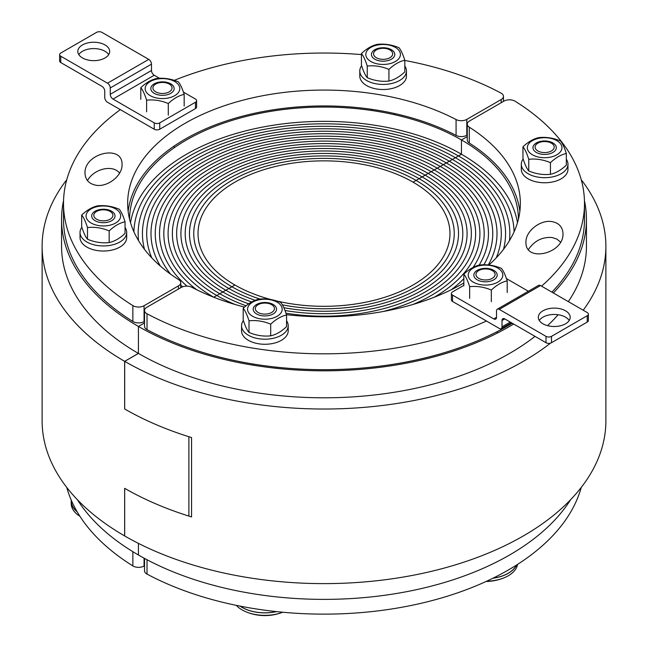 <?xml version="1.0" encoding="UTF-8"?>
<svg xmlns="http://www.w3.org/2000/svg" width="648" height="648" viewBox="0 0 648 648"><rect width="100%" height="100%" fill="white"/><g stroke="black" fill="none" stroke-linecap="round" stroke-linejoin="round"><path stroke-width="0.97" d="M581.248 487.418A260.496 150.393 180 0 1 409.123 605.88A260.496 150.393 180 0 1 147.023 574.096L147.023 559.75M144.528 558.414L144.528 570.799A7.776 4.487 0 0 0 147.023 574.096M63.545 200.686A262.44 151.519 0 0 0 61.56 219.299A262.44 151.519 0 0 0 138.429 326.438L144.528 322.915L138.429 326.438L138.429 353.419L124.683 361.357L124.683 408.977A281.88 162.745 0 0 0 191.565 437.562L191.565 516.926A281.88 162.745 180 0 1 124.683 488.341L124.683 535.961A281.88 162.745 180 0 1 124.659 535.945A281.88 162.745 0 0 0 431.851 571.236A281.88 162.745 0 0 0 605.88 420.884L605.88 246.281A281.88 162.745 180 0 1 583.208 310.222M570.588 499.73A262.44 151.519 180 0 1 138.429 555.004L138.429 543.38L138.429 555.004A262.44 151.519 180 0 1 77.412 499.73M276.356 300.907A125.971 72.73 -0 0 0 449.971 233.588A125.971 72.73 -0 0 0 413.076 182.161L416.097 180.411A130.248 75.2 180 0 1 454.248 233.588A130.248 75.2 180 0 1 282.366 304.835A130.248 75.2 -0 0 0 454.248 233.588A130.248 75.2 -0 0 0 416.097 180.411L419.126 178.662A134.525 77.671 180 0 1 458.525 233.588A134.525 77.671 180 0 1 283.832 307.711A134.525 77.671 -0 0 0 458.525 233.588A134.525 77.671 -0 0 0 419.126 178.662L422.148 176.92A138.802 80.133 180 0 1 462.802 233.588A138.802 80.133 180 0 1 284.982 310.489A138.802 80.133 -0 0 0 462.802 233.588A138.802 80.133 -0 0 0 422.148 176.92L425.169 175.171A143.078 82.604 180 0 1 467.078 233.588A143.078 82.604 180 0 1 285.971 313.219A143.078 82.604 -0 0 0 467.078 233.588A143.078 82.604 -0 0 0 425.169 175.171L428.198 173.429A147.355 85.074 180 0 1 471.355 233.588A147.355 85.074 180 0 1 382.952 311.55A147.355 85.074 -0 0 0 471.355 233.588A147.355 85.074 -0 0 0 428.198 173.429L431.22 171.679A151.632 87.545 180 0 1 475.632 233.588A151.632 87.545 180 0 1 412.938 304.487A151.632 87.545 -0 0 0 475.632 233.588A151.632 87.545 -0 0 0 431.22 171.679L434.241 169.938A155.909 90.015 180 0 1 479.909 233.588A155.909 90.015 180 0 1 434.265 297.221A155.909 90.015 -0 0 0 479.909 233.588A155.909 90.015 -0 0 0 434.241 169.938L437.27 168.188A160.186 92.486 180 0 1 484.186 233.588A160.186 92.486 180 0 1 473.048 267.462A160.186 92.486 -0 0 0 484.186 233.588A160.186 92.486 -0 0 0 437.27 168.188L440.292 166.447A164.462 94.948 180 0 1 488.462 233.588A164.462 94.948 180 0 1 479.107 265.154A164.462 94.948 -0 0 0 488.462 233.588A164.462 94.948 -0 0 0 440.292 166.447L443.313 164.697A168.739 97.419 180 0 1 492.739 233.588A168.739 97.419 180 0 1 483.854 264.789A168.739 97.419 -0 0 0 492.739 233.588A168.739 97.419 -0 0 0 443.313 164.697L446.342 162.956A173.016 99.889 180 0 1 497.016 233.588A173.016 99.889 180 0 1 488.252 264.967A173.016 99.889 -0 0 0 497.016 233.588A173.016 99.889 -0 0 0 446.342 162.956L449.364 161.206A177.293 102.36 180 0 1 501.293 233.588A177.293 102.36 180 0 1 496.238 257.839A177.293 102.36 -0 0 0 501.293 233.588A177.293 102.36 -0 0 0 449.364 161.206L452.385 159.457A181.57 104.83 180 0 1 505.57 233.588A181.57 104.83 180 0 1 503.504 249.359A181.57 104.83 -0 0 0 505.57 233.588A181.57 104.83 -0 0 0 452.385 159.457L455.414 157.715A185.846 107.301 180 0 1 509.846 233.588A185.846 107.301 180 0 1 509.441 240.675A185.846 107.301 -0 0 0 509.846 233.588A185.846 107.301 -0 0 0 455.414 157.715L458.436 155.966A190.123 109.763 180 0 1 514.099 231.79A190.123 109.763 -0 0 0 458.436 155.966L461.457 154.224L461.457 139.936L467.265 136.582L461.457 139.936L461.457 154.224A194.4 112.234 180 0 1 517.485 222.701M61.56 219.299L61.56 246.281A262.44 151.519 -0 0 0 138.405 353.411A262.44 151.519 180 0 0 138.429 353.419L138.429 326.438A262.44 151.519 -0 0 0 513.653 324.032M553.327 292.969A262.44 151.519 -0 0 0 586.44 219.299A262.44 151.519 -0 0 0 584.456 200.686M129.6 219.34A194.4 112.234 180 0 1 129.6 219.299A194.4 112.234 180 0 1 249.61 115.603A194.4 112.234 180 0 1 461.457 139.936A194.4 112.234 180 0 1 518.4 219.299A194.4 112.234 180 0 1 518.4 219.34M451.267 289.745A160.186 92.486 -0 0 0 463.83 278.697A160.186 92.486 180 0 1 451.267 289.745M130.515 222.701A194.4 112.234 180 0 1 258.414 127.931A194.4 112.234 180 0 1 461.457 154.224L431.22 171.679A151.632 87.545 0 0 0 265.972 152.701A151.632 87.545 0 0 0 172.368 233.588A151.632 87.545 0 0 0 216.78 295.488L213.759 297.23L216.78 295.488A151.632 87.545 -0 0 0 235.062 304.487A151.632 87.545 180 0 1 216.78 295.488L219.802 293.738A147.355 85.074 -0 0 0 246.094 305.799A147.355 85.074 180 0 1 219.802 293.738L222.831 291.997A143.078 82.604 -0 0 0 248.719 303.831A143.078 82.604 180 0 1 222.831 291.997L225.852 290.247A138.802 80.133 -0 0 0 251.683 301.984A138.802 80.133 180 0 1 225.852 290.247L228.874 288.506A134.525 77.671 -0 0 0 255.223 300.332A134.525 77.671 180 0 1 228.874 288.506L231.903 286.756A130.248 75.2 -0 0 0 259.945 299.06A130.248 75.2 180 0 1 231.903 286.756L234.924 285.015A125.971 72.73 -0 0 0 271.123 299.595M552.104 221.64C559.03 223.05 562.667 227.035 563.007 233.612C563.906 253.83 525.058 262.796 525.957 242.166C525.488 231.182 540.505 219.397 552.104 221.64M560.536 242.117L556.915 239.112L552.104 237.516C542.271 236.804 534.373 240.813 528.428 249.537M467.265 124.157L467.265 140.033A7.776 4.487 -0 0 0 469.29 143.054L469.29 127.178A7.776 4.487 180 0 1 467.265 124.157A7.776 4.487 180 0 1 469.549 120.982L503.942 101.129A7.776 4.487 180 0 1 515.144 101.25A260.496 150.393 180 0 1 584.496 203.423A260.496 150.393 180 0 1 541.534 286.165M486.421 321.011A260.496 150.393 180 0 1 147.023 313.786A7.776 4.487 180 0 1 144.528 310.489A7.776 4.487 180 0 1 146.804 307.314L181.205 287.453A7.776 4.487 180 0 1 191.929 287.307A196.344 113.359 -0 0 0 244.555 307.087M286.465 314.693A196.344 113.359 -0 0 0 463.83 282.998M488.819 265.032A196.344 113.359 -0 0 0 520.344 203.423A196.344 113.359 -0 0 0 469.29 127.178M584.496 203.423L584.496 219.299A260.496 150.393 180 0 1 551.902 292.143M512.276 323.239A260.496 150.393 180 0 1 147.023 329.654L147.023 313.786M519.858 211.361A196.344 113.359 -0 0 0 469.29 143.054M144.528 310.489L144.528 326.365A7.776 4.487 -0 0 0 147.023 329.654M144.528 565.769L144.059 566.036L144.059 558.163M132.856 551.691L132.856 565.915A7.776 4.487 0 0 0 144.059 566.036M132.856 565.915A260.496 150.393 180 0 1 66.752 487.418M458.436 155.966A190.123 109.763 0 0 0 252.68 131.836A190.123 109.763 0 0 0 133.901 231.79A190.123 109.763 180 0 1 252.68 131.836A190.123 109.763 180 0 1 458.436 155.966M455.414 157.715A185.846 107.301 0 0 0 252.882 134.452A185.846 107.301 0 0 0 138.154 233.588A185.846 107.301 0 0 0 138.559 240.675A185.846 107.301 180 0 1 138.154 233.588A185.846 107.301 180 0 1 252.882 134.452A185.846 107.301 180 0 1 455.414 157.715M452.385 159.457A181.57 104.83 0 0 0 254.518 136.736A181.57 104.83 0 0 0 142.43 233.588A181.57 104.83 0 0 0 144.496 249.359A181.57 104.83 180 0 1 142.43 233.588A181.57 104.83 180 0 1 254.518 136.736A181.57 104.83 180 0 1 452.385 159.457M449.364 161.206A177.293 102.36 0 0 0 256.154 139.02A177.293 102.36 0 0 0 146.707 233.588A177.293 102.36 0 0 0 151.762 257.839A177.293 102.36 180 0 1 146.707 233.588A177.293 102.36 180 0 1 256.154 139.02A177.293 102.36 180 0 1 449.364 161.206M446.342 162.956A173.016 99.889 0 0 0 257.791 141.296A173.016 99.889 0 0 0 150.984 233.588A173.016 99.889 0 0 0 160.421 266.126A173.016 99.889 180 0 1 150.984 233.588A173.016 99.889 180 0 1 257.791 141.296A173.016 99.889 180 0 1 446.342 162.956M443.313 164.697A168.739 97.419 0 0 0 259.427 143.581A168.739 97.419 0 0 0 155.261 233.588A168.739 97.419 0 0 0 170.627 274.201A168.739 97.419 180 0 1 155.261 233.588A168.739 97.419 180 0 1 259.427 143.581A168.739 97.419 180 0 1 443.313 164.697M180.735 285.055A168.739 97.419 0 0 0 182.655 286.797A168.739 97.419 180 0 1 180.735 285.055M440.292 166.447A164.462 94.948 0 0 0 261.063 145.865A164.462 94.948 0 0 0 159.538 233.588A164.462 94.948 0 0 0 187.037 286.149A164.462 94.948 180 0 1 159.538 233.588A164.462 94.948 180 0 1 261.063 145.865A164.462 94.948 180 0 1 440.292 166.447M437.27 168.188A160.186 92.486 0 0 0 262.699 148.141A160.186 92.486 0 0 0 163.814 233.588A160.186 92.486 0 0 0 196.733 289.745A160.186 92.486 180 0 1 163.814 233.588A160.186 92.486 180 0 1 262.699 148.141A160.186 92.486 180 0 1 437.27 168.188M434.241 169.938A155.909 90.015 0 0 0 264.335 150.425A155.909 90.015 0 0 0 168.091 233.588A155.909 90.015 0 0 0 213.735 297.221A155.909 90.015 180 0 1 168.091 233.588A155.909 90.015 180 0 1 264.335 150.425A155.909 90.015 180 0 1 434.241 169.938M216.78 295.488A151.632 87.545 180 0 1 172.368 233.588A151.632 87.545 180 0 1 265.972 152.701A151.632 87.545 180 0 1 431.22 171.679L428.198 173.429A147.355 85.074 0 0 0 267.608 154.985A147.355 85.074 0 0 0 176.645 233.588A147.355 85.074 0 0 0 219.802 293.738L216.78 295.488M219.802 293.738A147.355 85.074 180 0 1 176.645 233.588A147.355 85.074 180 0 1 267.608 154.985A147.355 85.074 180 0 1 428.198 173.429L425.169 175.171A143.078 82.604 0 0 0 269.244 157.27A143.078 82.604 0 0 0 180.922 233.588A143.078 82.604 0 0 0 222.831 291.997L219.802 293.738M222.831 291.997A143.078 82.604 180 0 1 180.922 233.588A143.078 82.604 180 0 1 269.244 157.27A143.078 82.604 180 0 1 425.169 175.171L422.148 176.92A138.802 80.133 0 0 0 270.88 159.546A138.802 80.133 0 0 0 185.198 233.588A138.802 80.133 0 0 0 225.852 290.247L222.831 291.997M422.148 176.92L419.126 178.662A134.525 77.671 0 0 0 272.516 161.83A134.525 77.671 0 0 0 189.475 233.588A134.525 77.671 0 0 0 228.874 288.506L225.852 290.247A138.802 80.133 180 0 1 185.198 233.588A138.802 80.133 180 0 1 270.88 159.546A138.802 80.133 180 0 1 422.148 176.92M228.874 288.506A134.525 77.671 180 0 1 189.475 233.588A134.525 77.671 180 0 1 272.516 161.83A134.525 77.671 180 0 1 419.126 178.662L416.097 180.411A130.248 75.2 0 0 0 274.153 164.114A130.248 75.2 0 0 0 193.752 233.588A130.248 75.2 0 0 0 231.903 286.756L228.874 288.506M231.903 286.756A130.248 75.2 180 0 1 193.752 233.588A130.248 75.2 180 0 1 274.153 164.114A130.248 75.2 180 0 1 416.097 180.411L413.076 182.161A125.971 72.73 0 0 0 275.797 166.39A125.971 72.73 0 0 0 198.029 233.588A125.971 72.73 0 0 0 234.924 285.015L231.903 286.756M95.896 185.215C88.97 183.805 85.334 179.812 84.993 173.243C84.094 153.025 122.942 144.059 122.043 164.681C122.513 175.673 107.495 187.458 95.896 185.215M119.572 173.194C113.189 164.244 93.847 168.707 87.464 180.606M404.806 60.45A260.496 150.393 180 0 1 500.977 93.069A7.776 4.487 180 0 1 503.472 96.366A7.776 4.487 180 0 1 501.196 99.541L466.795 119.394A7.776 4.487 180 0 1 456.07 119.548A196.344 113.359 0 0 0 244.563 99.76A196.344 113.359 0 0 0 127.656 203.423A196.344 113.359 0 0 0 178.71 279.677A7.776 4.487 180 0 1 180.735 282.69A7.776 4.487 180 0 1 178.451 285.865L144.059 305.726A7.776 4.487 180 0 1 132.856 305.605A260.496 150.393 180 0 1 63.504 203.423A260.496 150.393 180 0 1 120.342 109.65M144.528 321.327L144.059 321.602L144.059 305.726M174.247 80.368A260.496 150.393 180 0 1 361.438 54.594M132.856 305.605L132.856 321.473A7.776 4.487 0 0 0 144.059 321.602M132.856 321.473A260.496 150.393 180 0 1 63.504 219.299L63.504 203.423M456.07 119.548L456.07 135.416A7.776 4.487 0 0 0 466.795 135.27L466.795 119.394M456.07 135.416A196.344 113.359 0 0 0 250.906 114.088A196.344 113.359 0 0 0 128.142 211.361M467.265 134.995L466.795 135.27M523.139 158.987A23.328 13.47 -0 0 0 521.308 164.211L521.308 169.29A23.328 13.47 -0 0 0 550.67 182.307A23.328 13.47 -0 0 0 567.964 169.29L567.964 164.211A23.328 13.47 -0 0 0 566.32 159.246M521.308 164.211A23.328 13.47 -0 0 0 550.67 177.228A23.328 13.47 -0 0 0 567.964 164.211M533.369 149.453A11.664 6.731 0 0 0 552.882 152.466A11.664 6.731 0 0 0 547.657 141.199A11.664 6.731 0 0 0 533.369 149.453M549.115 157.359A17.302 9.987 0 0 0 556.867 140.64A17.302 9.987 0 0 0 527.926 145.12A17.302 9.987 0 0 0 549.115 157.359M528.76 159.295C526.824 153.212 524.888 149.04 522.952 146.78C528.241 141.815 533.539 138.761 538.828 137.611C546.053 136.825 553.279 137.943 560.512 140.972C562.448 143.232 564.384 147.404 566.32 153.487C561.03 154.629 555.733 157.683 550.444 162.648C543.218 159.627 535.993 158.501 528.76 159.295L528.76 170.951C535.993 173.98 543.218 175.098 550.444 174.304C555.733 173.162 561.03 170.108 566.32 165.143L566.32 153.487M522.952 146.78L522.952 158.436C524.888 164.519 526.824 168.691 528.76 170.951M550.444 162.648L550.444 174.304M553.87 145.646A9.558 5.516 180 0 1 554.081 146.229A9.558 5.516 180 0 1 544.636 152.588A9.558 5.516 180 0 1 535.191 146.229A9.558 5.516 180 0 1 544.118 141.564A9.558 5.516 180 0 1 553.87 145.646M516.424 565.113A32.076 18.517 180 0 1 493.047 578.162M477.268 270.329A11.664 6.731 0 0 0 482.501 281.596A11.664 6.731 0 0 0 496.781 273.351A11.664 6.731 0 0 0 477.268 270.329M473.283 282.155A17.302 9.987 0 0 0 502.232 277.676A17.302 9.987 0 0 0 481.035 265.445A17.302 9.987 0 0 0 473.283 282.155M463.83 274.161C469.128 269.195 474.417 266.142 479.706 265C486.932 264.206 494.165 265.324 501.39 268.353C503.326 270.613 505.262 274.784 507.198 280.868C501.908 282.018 496.619 285.071 491.33 290.037C484.096 287.007 476.871 285.889 469.646 286.683C467.71 280.6 465.774 276.421 463.83 274.161L463.83 285.817M469.646 286.683L469.646 298.339M491.33 290.037L491.33 301.693M507.198 280.868L507.198 292.523M492.278 278.356A9.558 5.516 180 0 1 481.189 279.377A9.558 5.516 180 0 1 476.069 273.61A9.558 5.516 180 0 1 485.514 268.936A9.558 5.516 180 0 1 494.967 273.61A9.558 5.516 180 0 1 492.278 278.356M486.664 581.207A32.173 18.573 0 0 0 504.282 577.733A32.173 18.573 0 0 0 508.267 575.78A32.173 18.573 0 0 0 517.55 564.4M492.885 578.243A32.173 18.573 0 0 0 508.267 573.302A32.173 18.573 0 0 0 516.569 565.015M276.332 611.591A32.076 18.517 180 0 1 240.23 606.147M243.381 320.501A23.328 13.47 0 0 0 242.344 322.242A23.328 13.47 0 0 0 241.55 325.733L241.55 330.812A23.328 13.47 0 0 0 264.878 344.274A23.328 13.47 0 0 0 288.206 330.812L288.206 325.733A23.328 13.47 0 0 0 286.562 320.76M241.55 325.733A23.328 13.47 0 0 0 264.878 339.196A23.328 13.47 0 0 0 288.206 325.733M267.899 302.721A11.664 6.731 0 0 0 253.619 310.967A11.664 6.731 0 0 0 273.124 313.98A11.664 6.731 0 0 0 267.899 302.721M248.168 306.634A17.302 9.987 0 0 0 269.357 318.873A17.302 9.987 0 0 0 277.117 302.162A17.302 9.987 0 0 0 248.168 306.634M259.07 299.133C266.296 298.339 273.529 299.457 280.754 302.486C282.69 304.746 284.626 308.918 286.562 315.001C281.273 316.143 275.983 319.205 270.694 324.17C263.461 321.141 256.235 320.023 249.01 320.809C247.074 314.726 245.138 310.554 243.194 308.294C248.492 303.329 253.781 300.275 259.07 299.133M243.194 308.294L243.194 319.95C245.138 326.033 247.074 330.205 249.01 332.464C256.235 335.494 263.461 336.612 270.694 335.826C275.983 334.676 281.273 331.622 286.562 326.657L286.562 315.001M249.01 320.809L249.01 332.464M270.694 324.17L270.694 335.826M262.408 313.916A9.558 5.516 180 0 1 255.434 307.743A9.558 5.516 180 0 1 264.878 303.07A9.558 5.516 180 0 1 274.331 307.743A9.558 5.516 180 0 1 262.408 313.916M256.551 614.717A32.173 18.573 0 0 0 282.722 612.23A48.989 48.989 0 0 1 246.094 611.858A32.173 18.573 0 0 0 256.551 614.717M236.35 605.362A32.173 18.573 0 0 0 246.094 611.858M240.052 606.107A32.173 18.573 0 0 0 256.551 612.239A32.173 18.573 0 0 0 276.518 611.615M77.088 511.661A32.076 18.517 180 0 1 71.288 501.042L71.288 500.224M81.867 227.254A23.328 13.47 0 0 0 80.036 232.478L80.036 237.557A23.328 13.47 0 0 0 103.364 251.027A23.328 13.47 0 0 0 126.692 237.557L126.692 232.478A23.328 13.47 0 0 0 125.048 227.513M80.036 232.478A23.328 13.47 0 0 0 103.364 245.948A23.328 13.47 0 0 0 126.692 232.478M114.631 214.229A11.664 6.731 0 0 0 95.118 211.208A11.664 6.731 0 0 0 100.343 222.475A11.664 6.731 0 0 0 114.631 214.229M98.885 206.323A17.302 9.987 0 0 0 91.133 223.034A17.302 9.987 0 0 0 120.074 218.554A17.302 9.987 0 0 0 98.885 206.323M119.24 209.231C121.176 211.499 123.112 215.671 125.048 221.754C119.758 222.896 114.461 225.95 109.172 230.915C101.947 227.885 94.721 226.768 87.488 227.561C85.552 221.478 83.616 217.307 81.68 215.047C86.97 210.082 92.267 207.02 97.556 205.878C104.782 205.084 112.007 206.202 119.24 209.231M81.68 215.047L81.68 226.703C83.616 232.786 85.552 236.957 87.488 239.217C94.721 242.247 101.947 243.365 109.172 242.571C114.461 241.429 119.758 238.375 125.048 233.41L125.048 221.754M87.488 227.561L87.488 239.217M109.172 230.915L109.172 242.571M94.13 216.764A9.558 5.516 180 0 1 93.92 214.488A9.558 5.516 180 0 1 103.364 209.814A9.558 5.516 180 0 1 112.809 214.488A9.558 5.516 180 0 1 105.332 220.733A9.558 5.516 180 0 1 94.13 216.764M71.231 500.102A32.173 18.573 0 0 0 71.191 501.042L71.191 503.528A32.173 18.573 0 0 0 72.284 508.332A32.173 18.573 0 0 0 79.882 516.229M71.191 501.042A32.173 18.573 0 0 0 72.284 505.853A32.173 18.573 0 0 0 77.193 511.847M170.732 93.353A11.664 6.731 0 0 0 165.499 82.085A11.664 6.731 0 0 0 151.219 90.331A11.664 6.731 0 0 0 170.732 93.353M174.717 81.527A17.302 9.987 0 0 0 145.768 86.006A17.302 9.987 0 0 0 166.965 98.237A17.302 9.987 0 0 0 174.717 81.527M184.17 94.365C178.872 95.515 173.583 98.569 168.294 103.534C161.069 100.505 153.835 99.387 146.61 100.181C144.674 94.098 142.738 89.926 140.802 87.658C146.092 82.693 151.381 79.639 156.67 78.497C163.904 77.703 171.129 78.821 178.354 81.85C180.29 84.11 182.226 88.282 184.17 94.365L184.17 106.021M140.802 87.658L140.802 99.314M168.294 103.534L168.294 115.19M146.61 100.181L146.61 111.837M155.722 84.054A9.558 5.516 180 0 1 165.451 82.709A9.558 5.516 180 0 1 171.931 87.107A9.558 5.516 180 0 1 162.486 93.474A9.558 5.516 180 0 1 153.033 87.107A9.558 5.516 180 0 1 155.722 84.054M361.616 65.74A23.328 13.47 -0 0 0 359.794 70.964L359.794 76.043A23.328 13.47 -0 0 0 380.076 89.4A23.328 13.47 -0 0 0 405.656 79.526A23.328 13.47 -0 0 0 406.45 76.043L406.45 70.964A23.328 13.47 -0 0 0 404.806 65.999M359.794 70.964A23.328 13.47 -0 0 0 380.076 84.321A23.328 13.47 -0 0 0 405.656 74.447A23.328 13.47 -0 0 0 406.45 70.964M380.101 60.961A11.664 6.731 -0 0 0 394.381 52.715A11.664 6.731 -0 0 0 374.876 49.694A11.664 6.731 -0 0 0 380.101 60.961M399.832 57.04A17.302 9.987 -0 0 0 378.643 44.809A17.302 9.987 -0 0 0 370.883 61.52A17.302 9.987 -0 0 0 399.832 57.04M388.93 69.401C381.704 66.371 374.471 65.254 367.246 66.047C365.31 59.964 363.374 55.793 361.438 53.525C366.728 48.56 372.017 45.506 377.306 44.364C384.539 43.57 391.765 44.688 398.99 47.717C400.926 49.977 402.862 54.157 404.806 60.24C399.508 61.382 394.219 64.436 388.93 69.401L388.93 81.057C394.219 79.915 399.508 76.861 404.806 71.896L404.806 60.24M361.438 53.525L361.438 65.181C363.374 71.264 365.31 75.443 367.246 77.703C374.471 80.733 381.704 81.85 388.93 81.057M367.246 66.047L367.246 77.703M385.592 48.487A9.558 5.516 180 0 1 392.567 52.974A9.558 5.516 180 0 1 383.122 59.341A9.558 5.516 180 0 1 373.669 52.974A9.558 5.516 180 0 1 385.592 48.487M569.211 320.485A15.941 9.202 -0 0 0 542.975 317.156A15.941 9.202 -0 0 0 539.282 320.485M542.975 310.805A15.941 9.202 180 0 1 560.35 308.804A15.941 9.202 180 0 1 570.191 317.309A15.941 9.202 180 0 1 554.251 326.511A15.941 9.202 180 0 1 538.31 317.309A15.941 9.202 180 0 1 542.975 310.805M510.26 322.072L502.014 326.835A3.888 2.244 60 0 1 501.204 328.617A3.888 2.244 60 0 1 499.26 328.423L452.523 301.442L452.523 295.091A3.888 2.244 180 0 1 451.389 293.504A3.888 2.244 180 0 1 452.523 291.916L463.83 285.387M502.014 326.835L502.014 320.485L504.76 318.897A3.888 2.244 -120 0 0 502.816 318.703A3.888 2.244 -120 0 0 502.014 320.485M506.436 278.591L528.363 291.26M540.505 285.566A3.888 2.244 -120 0 0 538.561 285.371L497.316 309.185A3.888 2.244 60 0 1 499.26 309.371L540.505 285.566L587.234 312.547A3.888 2.244 180 0 1 588.376 314.134A3.888 2.244 180 0 1 587.234 315.722L587.234 322.072A3.888 2.244 -0 0 0 588.376 320.485L588.376 314.134M496.514 317.309L493.768 318.897A3.888 2.244 -120 0 0 495.712 319.091A3.888 2.244 -120 0 0 496.514 317.309L496.514 310.959A3.888 2.244 60 0 1 497.316 309.185M587.234 322.072L551.497 342.711L551.497 336.361A3.888 2.244 180 0 1 545.997 336.361L499.26 309.371M551.497 336.361L587.234 315.722M504.76 318.897L545.997 342.711A3.888 2.244 -0 0 0 551.497 342.711M493.768 318.897L452.523 295.091M451.389 293.504L451.389 299.854A3.888 2.244 -0 0 0 452.523 301.442M108.718 54.618A15.941 9.202 0 0 0 93.749 48.592A15.941 9.202 0 0 0 78.789 54.618M105.025 57.956A15.941 9.202 180 0 1 87.65 59.948A15.941 9.202 180 0 1 77.809 51.443A15.941 9.202 180 0 1 93.749 42.242A15.941 9.202 180 0 1 109.69 51.443A15.941 9.202 180 0 1 105.025 57.956M154.232 129.219A3.888 2.244 0 0 0 159.732 129.219L159.732 122.877A3.888 2.244 180 0 1 154.232 122.877L154.232 129.219L107.495 102.238A3.888 2.244 60 0 1 104.749 97.475L104.749 91.125A3.888 2.244 -120 0 0 102.003 86.37L60.766 62.556L60.766 56.206A3.888 2.244 180 0 1 59.624 54.618A3.888 2.244 180 0 1 60.766 53.031L96.503 32.4A3.888 2.244 180 0 1 102.003 32.4L148.74 59.381L107.495 83.195A3.888 2.244 60 0 1 110.249 87.95L151.486 64.144A3.888 2.244 -120 0 0 148.74 59.381M154.232 122.877L112.995 99.063L154.232 75.257A3.888 2.244 60 0 1 151.486 70.494L110.249 94.3A3.888 2.244 -120 0 0 112.995 99.063M110.249 94.3L110.249 87.95M107.495 83.195L60.766 56.206M151.486 64.144L151.486 70.494M154.232 75.257L159.53 78.311M183.4 92.097L195.477 99.063A3.888 2.244 180 0 1 196.611 100.651A3.888 2.244 180 0 1 195.477 102.238L195.477 108.589A3.888 2.244 0 0 0 196.611 107.001L196.611 100.651M59.624 54.618L59.624 60.969A3.888 2.244 0 0 0 60.766 62.556M159.732 122.877L195.477 102.238M159.732 129.219L195.477 108.589M42.12 246.281L42.12 420.884A281.88 162.745 -0 0 0 124.659 535.945L124.659 488.325A281.88 162.745 180 0 0 188.884 516.091L188.884 436.728A281.88 162.745 0 0 1 124.659 408.961L124.659 361.341A281.88 162.745 180 0 1 42.12 246.281A281.88 162.745 180 0 1 66.752 179.747M550.565 343.108A281.88 162.745 180 0 1 124.659 361.341A281.88 162.745 0 0 0 124.683 361.357M581.248 179.747A281.88 162.745 180 0 1 605.88 246.281M124.659 408.961L124.635 361.333L138.388 353.395A262.44 151.519 0 0 0 535.021 336.369M547.544 325.661A262.44 151.519 0 0 0 558.13 314.734M568.312 301.62A262.44 151.519 0 0 0 586.44 246.281L586.44 219.299M178.451 285.865L178.451 289.04M501.196 99.541L501.196 102.716M545.997 336.361L545.997 342.711M124.659 535.945L124.659 488.325M180.735 282.69L180.735 287.728M503.472 96.366L503.472 101.396M497.178 333.145L497.178 331.646M486.105 581.467A48.989 48.989 0 0 0 504.282 577.733M276.542 368.315L276.542 367.181M253.214 365.205L253.214 364.038M174.15 147.801L174.15 146.051M394.786 114.769L394.786 113.562M371.458 110.46L371.458 109.301M511.402 322.728L501.204 328.617"/></g></svg>
